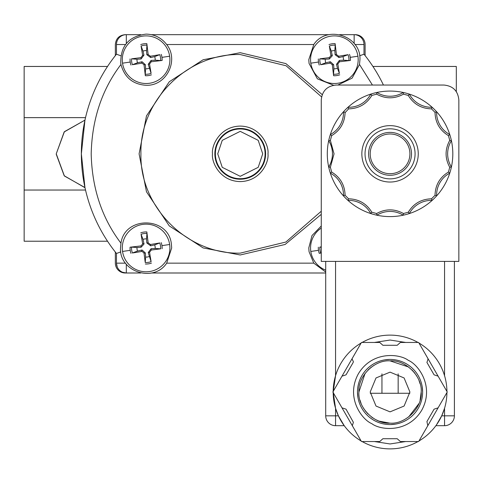 <?xml version="1.0" encoding="UTF-8"?>
<svg xmlns="http://www.w3.org/2000/svg" width="483" height="483" viewBox="0 0 483 483"><rect width="100%" height="100%" fill="white"/><g stroke="black" fill="none" stroke-linecap="round" stroke-linejoin="round"><path stroke-width="0.72" d="M56.245 153.835L64.173 131.956L84.966 120.11L81.349 153.835A158.883 158.883 0 0 1 116.457 54.217L115.817 55.014M120.816 55.762L116.457 54.217L116.457 44.527A9.853 9.853 0 0 1 126.311 34.673L140.794 34.673M122.537 251.45A23.812 23.812 0 0 1 144.351 224.227A23.812 23.812 0 0 1 169.901 247.972A23.812 23.812 0 0 1 147.834 271.724A23.812 23.812 0 0 1 122.537 251.45L130.217 250.315A16.048 16.048 0 0 1 130.06 247.211L140.939 245.913L142.66 243.993L141.072 234.297A14.568 14.568 0 0 1 146.953 233.434L146.56 238.874L146.808 242.961L150.684 245.841L154.669 244.893L159.764 242.955A14.568 14.568 0 0 1 160.634 248.836L151.245 250.037L149.555 252.313L151.113 261.647A14.568 14.568 0 0 1 145.232 262.517L145.618 257.077L145.377 252.983L142.111 250.019L137.51 251.057L132.414 252.995A14.568 14.568 0 0 1 131.551 247.115L136.991 247.501L141.078 247.26L144.043 243.993L143.01 239.393A9.117 9.117 0 0 1 146.56 238.874M140.734 232.848A16.048 16.048 0 0 1 146.85 231.943L148.154 242.822L150.43 244.513L159.764 242.955M169.648 56.221A23.812 23.812 0 0 1 146.089 83.511A23.812 23.812 0 0 1 122.537 63.176A23.812 23.812 0 0 1 146.089 35.887A23.812 23.812 0 0 1 169.648 56.221L161.968 57.356A16.048 16.048 0 0 1 162.119 60.46L151.245 61.764L149.555 64.04L151.113 73.374A14.568 14.568 0 0 1 145.232 74.243L145.618 68.803L145.377 64.71L142.111 61.746L137.51 62.778L132.414 64.722A14.568 14.568 0 0 1 131.551 58.841L140.939 57.634L142.63 55.364L141.072 46.024A14.568 14.568 0 0 1 146.953 45.16L146.56 50.594L146.808 54.688L150.684 57.568L154.669 56.62L159.764 54.676A14.568 14.568 0 0 1 160.634 60.556L155.194 60.17L151.101 60.411L148.221 64.293L151.113 73.374M151.451 74.829A16.048 16.048 0 0 1 145.329 75.728L144.031 64.855L142.111 63.134L132.414 64.722M357.921 56.221A23.812 23.812 0 0 1 336.108 83.444A23.812 23.812 0 0 1 310.557 59.699A23.812 23.812 0 0 1 332.624 35.953A23.812 23.812 0 0 1 357.921 56.221L350.241 57.356A16.048 16.048 0 0 1 350.398 60.46L339.519 61.764L337.828 64.04L339.386 73.374A14.568 14.568 0 0 1 333.505 74.243L333.898 68.803L333.65 64.71L330.39 61.746L325.79 62.778L320.694 64.722A14.568 14.568 0 0 1 319.824 58.841L329.213 57.634L330.933 55.72L329.346 46.024A14.568 14.568 0 0 1 335.226 45.16L334.84 50.594L335.081 54.688L338.957 57.568L342.948 56.62A9.117 9.117 0 0 1 343.467 60.17L339.38 60.411L336.5 64.293L337.448 68.278L339.386 73.374M339.724 74.829A16.048 16.048 0 0 1 333.608 75.728L332.304 64.855L330.39 63.134L320.694 64.722M321.261 252.989L319.239 253.334L320.694 252.995A14.568 14.568 0 0 1 319.824 247.115L321.261 246.849M325.705 270.154A23.812 23.812 0 0 1 321.261 228.097M146.85 231.943L146.953 233.434M145.329 75.728L145.232 74.243M333.608 75.728L333.505 74.243M362.099 342.465A56.879 56.879 0 0 1 418.012 342.465M418.972 343.021A56.879 56.879 0 0 1 446.932 391.447M446.932 392.558A56.879 56.879 0 0 1 418.972 440.979M418.012 441.534A56.879 56.879 0 0 1 362.099 441.534M422.625 392.003A32.572 32.572 0 0 1 373.77 420.21A32.572 32.572 0 0 1 357.486 392.003A32.572 32.572 0 0 1 406.342 363.796A32.572 32.572 0 0 1 422.625 392.003L422.178 386.611M333.602 85.268L317.361 78.807L309.06 63.436L308.782 59.699L313.775 44.527L166.683 44.527C179.211 60.115 166.635 86.149 146.089 85.28C132.897 84.392 124.517 77.461 120.961 64.474C101.913 89.548 91.993 119.337 91.196 153.835C91.993 188.334 101.913 218.123 120.961 243.197L120.508 247.972C119.162 271.73 153.679 283.074 166.683 263.15L313.775 263.15L309.06 251.709L308.782 247.972L311.988 235.577L321.261 226.008M120.961 243.197C124.65 215.563 168.851 216.475 171.399 244.241L171.676 247.972L166.683 263.15M166.683 44.527C161.467 37.795 154.602 34.329 146.089 34.118C128.792 36.237 120.358 46.012 120.786 63.436L120.961 64.474M313.775 44.527C326.78 24.603 361.296 35.941 359.95 59.699L359.497 64.474L352.095 78.143L337.865 85.044M321.261 211.24L285.839 242.043L240.226 253.14C187.169 254.499 139.569 206.899 140.927 153.835C139.569 100.778 187.169 53.178 240.226 54.537L286.087 65.76L321.581 96.896M321.261 214.355L285.139 244.458L240.226 254.976L203.126 247.924L169.291 225.923L146.482 191.787L139.092 153.835L146.482 115.89L169.285 81.754L203.126 59.753L240.226 52.701L285.912 63.605L322.239 94.656M313.775 263.15L325.705 272.044M137.51 251.057A9.117 9.117 0 0 1 136.991 247.501M160.634 248.836L155.194 248.443A9.117 9.117 0 0 0 154.669 244.893M132.414 252.995L142.111 251.408L144.031 253.128L145.232 262.517M155.194 248.443L151.101 248.691L148.221 252.567L151.113 261.647M149.175 256.551A9.117 9.117 0 0 1 145.618 257.077M131.551 58.841L136.991 59.228A9.117 9.117 0 0 0 137.51 62.778M149.175 68.278A9.117 9.117 0 0 1 145.618 68.803M136.991 59.228L141.078 58.986L143.958 55.11L143.01 51.12A9.117 9.117 0 0 1 146.56 50.594M319.824 58.841L325.264 59.228A9.117 9.117 0 0 0 325.79 62.778M325.264 59.228L329.358 58.986L332.322 55.72L331.284 51.12A9.117 9.117 0 0 1 334.84 50.594M361.133 440.979A56.879 56.879 0 0 1 333.179 392.558M335.558 408.292L338.408 415.833L344.222 425.686L335.558 425.686A9.853 9.853 0 0 1 325.705 415.833L335.558 415.833L335.558 408.292L333.173 392.003L335.558 375.708L335.558 261.4M454.4 261.4L454.4 415.833A9.853 9.853 0 0 1 444.553 425.686L435.889 425.686L436.354 425.04M436.493 424.847L441.697 415.833L444.553 408.292L444.553 415.833L454.4 415.833M353.393 422.341L352.312 425.692L361.453 441.534L379.747 441.534L382.904 438.715L397.201 438.715L400.365 441.534L418.652 441.534L427.799 425.692L426.93 421.55L434.084 409.167L438.105 407.839L447.252 392.003L438.105 376.16L434.084 374.838L426.93 362.455L428.01 359.104L427.799 358.308L418.652 342.465L400.365 342.465L397.201 345.291L382.904 345.291L379.747 342.465L361.453 342.465L352.312 358.308L352.095 359.104L353.387 361.658L353.176 362.455L346.027 374.838L342 376.16L332.859 392.003L342 407.839L346.027 409.167L353.393 422.341M421.617 383.955L421.206 382.482M419.371 377.815L419.147 377.35M415.929 372.224L415.621 371.825M411.673 367.641L411.25 367.273M401.681 361.574L400.642 361.199M395.42 359.877L393.947 359.666M389.431 359.437L384.667 359.877M382.011 360.439L380.538 360.849M375.871 362.685L375.406 362.908M370.274 366.126L369.881 366.428M365.697 370.376L365.323 370.805M362.117 375.261L361.381 376.559M359.594 380.471L359.255 381.413M357.927 386.635L357.716 388.109M420.101 383.81L419.009 380.538M417.729 377.718L416.117 374.959M415.042 373.419L412.071 369.978M408.636 367.014L390.053 360.861M375.774 364.327L373.015 365.939M371.469 367.014L368.034 369.978M365.063 373.419L358.911 392.003C357.68 376.384 374.434 359.63 390.053 360.861C405.672 359.63 422.426 376.384 421.194 392.003C422.516 407.604 405.545 424.394 390.053 423.144C374.44 424.376 357.68 407.622 358.911 392.003M370.195 392.003L376.009 377.96L390.053 372.139L404.096 377.96L409.916 392.003L404.096 406.046L390.053 411.86L376.009 406.046L370.195 392.003M409.874 393.271L370.232 393.271M456.308 91.643L456.308 66.455L372.918 66.455M339.67 34.673L355.259 34.673A9.853 9.853 0 0 1 365.112 44.527L365.112 55.611M107.534 241.222L24.15 241.222L24.15 66.455L107.534 66.455M140.788 272.998L125.2 272.998A9.853 9.853 0 0 1 115.346 263.15L115.346 252.06M325.705 272.998L151.396 272.998M115.346 55.611L115.346 44.527C115.932 38.543 119.216 35.259 125.2 34.673L126.311 34.673L126.311 43.482M151.384 34.673L329.062 34.673M85.527 190.036L24.15 190.036M122.543 272.249L126.311 272.998A9.853 9.853 0 0 1 116.457 263.15L117.212 266.918M115.817 252.657L116.457 253.46A158.883 158.883 0 0 1 81.349 153.835L84.966 187.561L64.396 175.987L56.245 153.835L64.396 131.69L84.966 120.116M24.15 117.641L85.527 117.641M359.642 55.762L363.995 54.217A158.883 158.883 0 0 1 383.442 85.044A158.883 158.883 0 0 0 363.995 54.217L363.995 44.527A9.853 9.853 0 0 0 354.148 34.673A9.853 9.853 0 0 1 363.995 44.527L354.963 44.527M84.628 187.507L64.197 175.746L56.245 154.246M126.311 264.195L126.311 272.998A9.853 9.853 0 0 1 116.457 263.15L116.457 253.46L120.816 251.915M140.734 44.575A16.048 16.048 0 0 1 146.85 43.669L148.154 54.549L150.43 56.233L159.764 54.676M329.008 44.575A16.048 16.048 0 0 1 335.13 43.669L336.428 54.549L338.704 56.233L348.044 54.676A14.568 14.568 0 0 1 348.907 60.556L343.467 60.17M143.01 239.393L141.072 234.297M130.06 247.211L131.551 247.115M162.119 60.46L160.634 60.556M146.85 43.669L146.953 45.16M143.01 51.12L141.072 46.024M350.398 60.46L348.907 60.556M342.948 56.62L348.044 54.676M335.13 43.669L335.226 45.16M331.284 51.12L329.346 46.024M321.261 252.778L320.694 252.995M319.824 247.115L321.261 247.218M154.669 56.62A9.117 9.117 0 0 1 155.194 60.17M337.448 68.278A9.117 9.117 0 0 1 333.898 68.803M443.913 85.044C452.988 85.926 457.962 90.907 458.85 99.975L458.85 261.4L321.261 261.4L321.261 99.975C322.143 90.907 327.124 85.926 336.192 85.044L443.913 85.044M325.705 415.833L325.705 261.4M333.179 391.447A56.879 56.879 0 0 1 361.133 343.021M357.486 392.003L357.933 397.388M358.495 400.045L358.905 401.518M360.735 406.185L360.964 406.65M364.176 411.782L364.484 412.174M368.432 416.358L368.855 416.732M373.317 419.938L374.609 420.675M378.527 422.462L379.463 422.8M384.691 424.128L386.165 424.34M390.675 424.563L395.444 424.122M398.101 423.561L399.574 423.15M404.241 421.321L404.706 421.091M409.832 417.88L410.23 417.572M414.414 413.623L414.782 413.2M417.994 408.739L418.731 407.447M420.518 403.528L420.856 402.593M422.178 397.364L422.39 395.891M360.004 400.19L361.103 403.462M362.383 406.281L363.989 409.041M365.063 410.586L368.034 414.022M371.469 416.986L373.015 418.067M375.774 419.673L378.594 420.953M379.01 421.116L389.745 423.138M390.053 423.144L390.367 423.138M408.636 416.986L419.009 403.468M420.101 400.184L421.194 392.003M345.085 195.301L348.587 198.809C358.766 199.081 366.519 203.554 371.844 212.23L376.631 213.516C385.579 208.662 394.526 208.662 403.48 213.516L408.268 212.23C413.593 203.554 421.339 199.081 431.518 198.809L435.026 195.301C435.298 185.128 439.772 177.376 448.447 172.051L449.733 167.263C444.879 158.315 444.879 149.362 449.733 140.414L448.447 135.626C439.772 130.301 435.298 122.549 435.026 112.37L431.518 108.868C421.345 108.597 413.593 104.123 408.268 95.441L403.48 94.161C394.533 99.015 385.579 99.015 376.631 94.161L371.844 95.441C366.519 104.123 358.766 108.597 348.587 108.868L345.085 112.648C344.717 122.712 340.243 130.374 331.658 135.626L330.378 140.414L334.049 153.835L330.378 167.263L331.658 172.051C340.243 177.303 344.717 184.959 345.085 195.029L343.479 195.905A62.76 62.76 0 0 1 330.336 173.137A24.784 24.784 0 0 1 343.479 195.905A62.76 62.76 0 0 0 347.989 200.409A24.784 24.784 0 0 1 370.751 213.552A62.76 62.76 0 0 1 343.479 195.905M330.378 140.414L328.688 140.692A24.784 24.784 0 0 1 328.688 166.979L330.378 167.263M343.498 112.648A24.784 24.784 0 0 1 330.336 134.54A62.76 62.76 0 0 1 343.479 111.772A24.784 24.784 0 0 1 343.498 112.648M331.658 135.626L330.336 134.54A62.76 62.76 0 0 0 330.336 173.137A62.76 62.76 0 0 1 328.688 166.979M365.033 153.835A25.025 25.025 0 0 0 390.053 178.861A25.025 25.025 0 0 0 415.078 153.835A25.025 25.025 0 0 0 390.053 128.816A25.025 25.025 0 0 0 365.033 153.835M390.053 182.037A28.201 28.201 0 0 1 361.852 153.835A28.201 28.201 0 0 1 390.053 125.634A28.201 28.201 0 0 1 418.254 153.835A28.201 28.201 0 0 1 390.053 182.037M452.812 153.835A62.76 62.76 0 0 1 451.418 166.979A24.784 24.784 0 0 1 451.418 140.692A62.76 62.76 0 0 1 452.812 153.835M449.733 167.263L451.418 166.979A62.76 62.76 0 0 1 436.626 195.905A24.784 24.784 0 0 1 449.77 173.137L448.447 172.051M435.026 195.301L436.626 195.905A62.76 62.76 0 0 1 409.355 213.552A24.784 24.784 0 0 1 432.122 200.409L431.518 198.809M408.268 212.23L409.355 213.552A62.76 62.76 0 0 1 376.909 215.207A24.784 24.784 0 0 1 403.196 215.207L403.48 213.516M390.053 175.287A21.451 21.451 0 0 1 368.607 153.835A21.451 21.451 0 0 1 390.053 132.39A21.451 21.451 0 0 1 411.504 153.835A21.451 21.451 0 0 1 390.053 175.287M390.053 133.978A19.857 19.857 0 0 1 409.916 153.835A19.857 19.857 0 0 1 390.053 173.699A19.857 19.857 0 0 1 370.195 153.835A19.857 19.857 0 0 1 390.053 133.978M345.085 112.37L343.479 111.772A62.76 62.76 0 0 1 370.751 94.119A24.784 24.784 0 0 1 347.989 107.262L348.587 108.868M371.844 95.441L370.751 94.119A62.76 62.76 0 0 1 403.196 92.47A24.784 24.784 0 0 1 376.909 92.47L376.631 94.161M403.48 94.161L403.196 92.47A62.76 62.76 0 0 1 432.122 107.262A24.784 24.784 0 0 1 409.355 94.119L408.268 95.441M431.518 108.868L432.122 107.262A62.76 62.76 0 0 1 449.77 134.54A24.784 24.784 0 0 1 436.626 111.772L435.026 112.37M448.447 135.626L449.77 134.54A62.76 62.76 0 0 1 451.418 140.692L449.733 140.414M376.631 213.516L376.909 215.207A62.76 62.76 0 0 1 370.751 213.552L371.844 212.23M348.587 198.809L347.989 200.409M331.658 172.051L330.336 173.137M240.226 128.466A25.37 25.37 0 0 0 214.857 153.835A25.37 25.37 0 0 0 240.226 179.211A25.37 25.37 0 0 0 265.602 153.835A25.37 25.37 0 0 0 240.226 128.466M267.98 153.835C269.097 145.721 260.772 126.461 240.226 126.087C219.687 126.461 211.361 145.721 212.478 153.835C211.361 161.956 219.687 181.21 240.226 181.59C260.772 181.21 269.097 161.956 267.98 153.835M161.219 242.617A16.048 16.048 0 0 1 162.119 248.733M169.648 244.501L161.968 245.63M130.965 65.06A16.048 16.048 0 0 1 130.06 58.938M122.537 63.176L130.217 62.041M319.239 65.06A16.048 16.048 0 0 1 318.333 58.938M310.81 63.176L318.49 62.041M319.239 253.334A16.048 16.048 0 0 1 318.333 247.211M310.81 251.45L318.49 250.315M265.095 153.835A24.868 24.868 0 0 1 240.226 178.704A24.868 24.868 0 0 1 215.364 153.835A24.868 24.868 0 0 1 240.226 128.973A24.868 24.868 0 0 1 265.095 153.835M262.716 153.835L258.218 167.329L240.226 176.319L222.24 167.329L217.742 153.835L222.24 140.348L240.226 131.352L258.218 140.348L262.716 153.835M374.385 342.465L390.053 340.044L405.726 342.465M425.118 353.665L440.786 380.803M440.786 403.196L425.118 430.341M405.726 441.534L390.053 443.955L374.385 441.534M408.328 360.354C399.803 353.737 372.363 350.555 358.41 373.727C345.315 397.4 361.791 419.576 371.783 423.645C380.308 430.262 407.749 433.444 421.701 410.272C434.791 386.599 418.314 364.43 408.328 360.354M142.63 243.637L143.958 243.384M141.754 251.438L141.501 250.103M141.754 63.164L141.501 61.83M330.028 63.164L329.774 61.83M330.903 55.364L332.238 55.11M359.497 64.474L372.429 85.044M354.148 34.673L354.148 43.482M116.457 253.46A158.883 158.883 0 0 1 81.349 153.835M125.502 44.527L116.457 44.527A9.853 9.853 0 0 1 126.311 34.673M125.495 263.15L116.457 263.15M151.451 263.102A16.048 16.048 0 0 1 145.329 264.008M130.965 253.334A16.048 16.048 0 0 1 130.217 250.315M161.219 54.344A16.048 16.048 0 0 1 161.968 57.356M349.493 54.344A16.048 16.048 0 0 1 350.241 57.356M150.43 244.513L150.684 245.841M146.808 242.961L148.154 242.822M141.078 247.26L140.939 245.913M145.377 252.983L144.031 253.128M149.555 252.313L148.221 252.567M151.101 248.691L151.245 250.037M145.377 64.71L144.031 64.855M149.555 64.04L148.221 64.293M151.101 60.411L151.245 61.764M150.43 56.233L150.684 57.568M146.808 54.688L148.154 54.549M142.63 55.364L143.958 55.11M141.078 58.986L140.939 57.634M333.65 64.71L332.304 64.855M337.828 64.04L336.5 64.293M339.38 60.411L339.519 61.764M338.704 56.233L338.957 57.568M335.081 54.688L336.428 54.549M329.358 58.986L329.213 57.634M444.553 261.4L444.553 375.708M441.697 415.833L444.553 415.833L444.553 425.686M338.408 415.833L335.558 415.833L335.558 425.686M354.993 430.341L339.32 403.196M339.32 380.803L354.993 353.665M451.418 166.979A62.76 62.76 0 0 1 449.77 173.137M436.626 195.905A62.76 62.76 0 0 1 432.122 200.409M409.355 213.552A62.76 62.76 0 0 1 403.196 215.207M376.909 215.207A62.76 62.76 0 0 1 370.751 213.552M398.155 373.866L398.155 393.271M381.95 373.866L381.95 393.271"/></g></svg>
